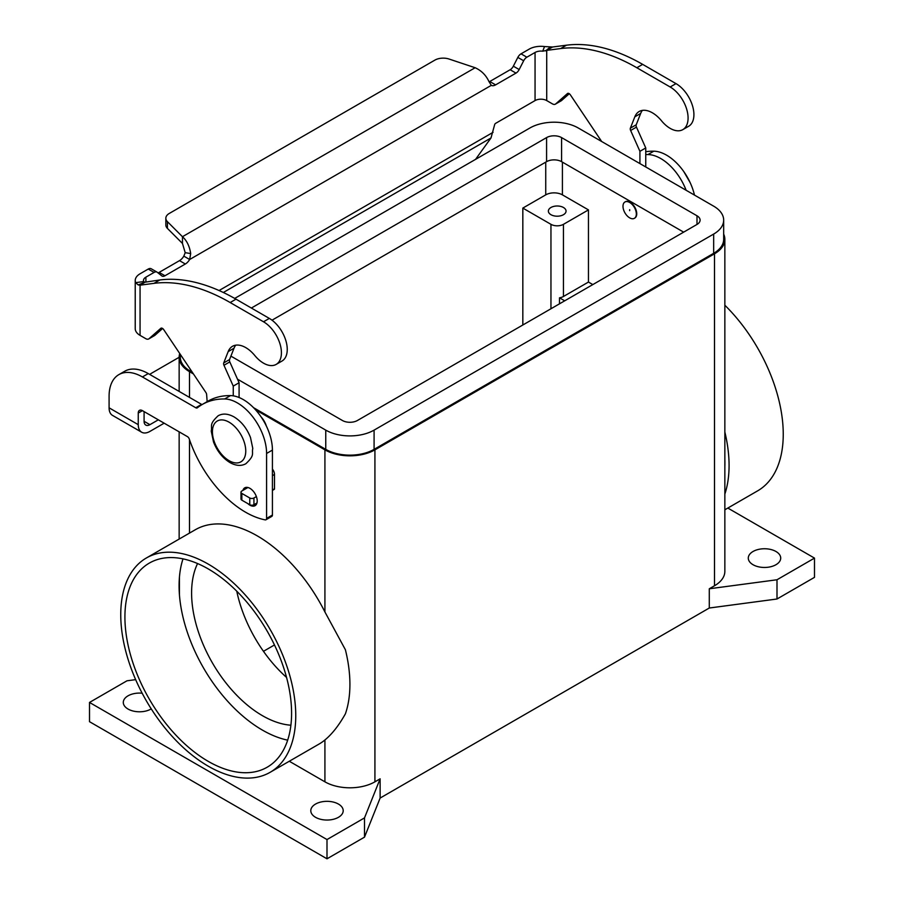 <?xml version="1.0" encoding="UTF-8"?>
<svg xmlns="http://www.w3.org/2000/svg" width="904" height="904" viewBox="0 0 904 904"><rect width="100%" height="100%" fill="white"/><g stroke="black" fill="none" stroke-linecap="round" stroke-linejoin="round"><path stroke-width="1.36" d="M157.997 272.872A5.887 3.401 120 0 0 159.138 272.398L179.5 260.635A8.837 5.108 120 0 0 183.828 256.137L185.196 252.668L182.461 243.447L182.461 236.712C186.823 240.6 189.569 246.216 190.687 253.561L189.659 259.505A8.837 5.108 -60 0 1 185.331 264.002L164.969 275.765A5.887 3.401 -60 0 1 162.019 276.059A5.887 3.401 -60 0 1 161.771 275.889L157.285 272.296A5.887 3.401 120 0 0 157.036 272.127A5.887 3.401 120 0 0 154.087 272.42L145.894 277.155A8.249 4.757 0 0 0 143.476 280.522A8.249 4.757 0 0 0 143.679 281.573L144.979 282.195L159.816 279.98A206.236 119.068 60 0 1 236 299.167L269.335 318.411A25.335 14.633 60 0 1 278.014 326.005A25.335 14.633 60 0 1 282.003 361.035L276.172 364.402A25.335 14.633 -120 0 0 272.183 329.372A25.335 14.633 -120 0 0 263.505 321.779L230.17 302.535A206.236 119.068 -120 0 0 153.985 283.347L140.063 285.167L138.222 284.929L135.634 282.636A16.498 9.526 180 0 1 135.227 280.522A16.498 9.526 180 0 1 140.063 273.788L148.256 269.053A5.887 3.401 -60 0 1 151.205 268.759A5.887 3.401 -60 0 1 151.443 268.929M682.836 129.622L688.667 126.255A25.335 14.633 -120 0 0 684.667 91.214A25.335 14.633 -120 0 0 676 83.62L642.665 64.376A206.236 119.068 -120 0 0 566.48 45.2L552.559 47.008L546.717 50.375L560.638 48.567A206.236 119.068 60 0 1 636.834 67.743L670.169 86.987A25.335 14.633 60 0 1 678.836 94.581A25.335 14.633 60 0 1 682.836 129.622A25.335 14.633 60 0 1 661.491 120.774A26.521 15.311 -120 0 0 639.151 111.508A26.521 15.311 -120 0 0 634.823 116.819L630.382 128.142A2.949 1.706 -120 0 0 630.63 130.481L639.919 151.318L639.919 163.59M601.68 141.51L570.379 94.852A2.949 1.706 -120 0 0 567.61 93.44A2.949 1.706 -120 0 0 567.452 93.553L555.689 103.937A5.887 3.401 60 0 1 555.361 104.163A5.887 3.401 60 0 1 552.412 103.87L546.717 100.581L546.717 50.375L542.716 51.2L544.536 46.556A16.498 9.526 180 0 0 529.224 49.11L521.032 53.833A5.887 3.401 120 0 0 517.834 57.404L513.336 66.184A5.887 3.401 -60 0 1 510.15 69.744L489.776 81.507A8.837 5.108 -60 0 1 489.098 81.857M475.549 159.375L490.996 137.962L494.601 124.831A1.469 0.847 120 0 1 495.607 123.362L535.055 100.581A8.249 4.757 180 0 1 546.717 100.581M560.83 100.965A5.887 3.401 -120 0 0 561.192 100.796A5.887 3.401 -120 0 0 561.52 100.57L569.283 93.711M645.75 166.957L645.75 147.951L636.461 127.114A2.949 1.706 60 0 1 636.224 124.775L640.654 113.452A26.521 15.311 60 0 1 642.394 110.39M489.776 81.507L495.607 84.874A8.837 5.108 120 0 1 491.29 85.36L488.883 81.405C485.934 75.122 481.357 70.569 475.142 67.732L449.085 59.042A11.786 6.803 180 0 0 434.858 60.127L169.285 213.446A11.786 6.803 0 0 0 165.839 218.259A11.786 6.803 0 0 0 167.421 221.661L182.461 236.712L475.142 67.732M544.536 46.556L552.559 47.008M542.716 51.2A8.249 4.757 0 0 0 535.055 52.477L526.862 57.201A5.887 3.401 -60 0 0 523.665 60.771L519.178 69.551A5.887 3.401 120 0 1 515.981 73.111L495.607 84.874M645.75 147.951L639.919 151.318M182.461 243.447L167.421 228.396A11.786 6.803 180 0 1 165.839 224.994L165.839 218.259M491.29 85.36L189.659 259.505L183.828 256.137M145.115 282.138L140.063 285.167L140.063 335.373L145.759 338.661A5.887 3.401 -120 0 0 148.697 338.955A5.887 3.401 -120 0 0 149.024 338.717L160.788 328.333A2.949 1.706 60 0 1 160.946 328.22A2.949 1.706 60 0 1 163.714 329.632L205.852 392.449A2.949 1.706 60 0 1 206.632 394.585L207.152 401.647M135.227 280.522L135.227 328.638A16.498 9.526 0 0 0 140.063 335.373M233.255 395.839L233.255 386.098L223.966 365.272A2.949 1.706 60 0 1 223.729 362.922L228.17 351.611A26.521 15.311 60 0 1 232.497 346.3A26.521 15.311 60 0 1 254.826 355.554A25.335 14.633 -120 0 0 276.172 364.402M235.741 345.181A26.521 15.311 -120 0 0 234 348.243L229.559 359.555A2.949 1.706 -120 0 0 229.797 361.905L239.085 382.731L239.085 397.511M272.42 469.074A5.887 3.401 60 0 1 274.5 474.442L274.5 488.815A1.175 0.678 60 0 1 274.262 489.358L272.42 490.42M162.618 328.491L154.855 335.35A5.887 3.401 60 0 1 154.539 335.576A5.887 3.401 60 0 1 154.177 335.746M233.255 386.098L239.085 382.731M247.922 487.505L241.843 491.019A2.949 1.706 0 0 0 240.984 492.217A2.949 1.706 0 0 0 241.843 493.426L249.764 497.991A2.949 1.706 0 0 0 253.934 497.991L256.374 496.578M256.973 502.974L253.934 504.726A2.949 1.706 180 0 1 249.764 504.726L241.843 500.161A2.949 1.706 180 0 1 240.984 498.951L240.984 492.217M247.809 503.596A10.317 5.955 -120 0 0 255.075 505.686A10.317 5.955 -120 0 0 257.211 500.963A10.317 5.955 -120 0 0 252.713 490.589A10.317 5.955 -120 0 0 244.758 487.832A10.317 5.955 -120 0 0 242.905 490.397M753.032 564.717A16.204 9.356 180 0 1 748.286 558.107A16.204 9.356 180 0 1 758.298 549.462A16.204 9.356 180 0 1 775.948 551.485A16.204 9.356 180 0 1 780.706 558.107A16.204 9.356 180 0 1 770.694 566.751A16.204 9.356 180 0 1 753.032 564.717M151.25 708.883A16.204 9.356 180 0 1 128.052 709.052A16.204 9.356 180 0 1 123.294 702.442A16.204 9.356 180 0 1 142.165 693.21M315.541 817.306A16.204 9.356 180 0 1 310.795 810.685A16.204 9.356 180 0 1 320.796 802.04A16.204 9.356 180 0 1 338.458 804.074A16.204 9.356 180 0 1 343.204 810.685A16.204 9.356 180 0 1 333.203 819.329A16.204 9.356 180 0 1 315.541 817.306M266.364 426.055A14.735 8.509 -120 0 0 261.041 416.834M629.67 202.462A9.424 5.447 -120 0 0 624.946 201.987A9.424 5.447 -120 0 0 623.5 209.547A9.424 5.447 -120 0 0 629.67 217.853A9.424 5.447 -120 0 0 634.382 218.327A9.424 5.447 -120 0 0 635.828 210.768A9.424 5.447 -120 0 0 629.67 202.462M634.585 218.192A9.424 5.447 -120 0 0 634.8 218.079A9.424 5.447 -120 0 0 636.235 210.53A9.424 5.447 -120 0 0 630.077 202.213A9.424 5.447 -120 0 0 625.365 201.75A9.424 5.447 -120 0 0 625.161 201.874M629.67 209.671L629.67 210.643L629.67 209.671M550.954 214.7A8.837 5.108 180 0 1 548.366 211.095A8.837 5.108 180 0 1 553.824 206.383A8.837 5.108 180 0 1 563.452 207.491A8.837 5.108 180 0 1 566.051 211.095A8.837 5.108 180 0 1 560.593 215.807A8.837 5.108 180 0 1 550.954 214.7M120.752 614.63A123.746 71.439 60 0 1 146.38 557.983A123.746 71.439 60 0 1 241.741 591.137A123.746 71.439 60 0 1 295.755 715.663A123.746 71.439 60 0 1 270.126 772.31A123.746 71.439 60 0 1 174.766 739.167A123.746 71.439 60 0 1 120.752 614.63M727.822 508.059L814.493 558.107L814.493 577.351L776.999 599.002L709.29 608.019L380.121 798.062L380.121 778.819L374.923 781.824A35.358 20.408 180 0 1 324.92 781.824L324.92 739.969C332.062 734.116 338.898 725.404 345.396 713.832A123.746 71.439 -120 0 0 349.916 684.396A123.746 71.439 -120 0 0 345.396 649.739L324.92 611.974L324.92 449.853L255.527 409.783M146.38 557.983L195.343 529.721A123.746 71.439 60 0 1 324.92 611.974M724.85 305.224A123.746 71.439 60 0 1 783.248 434.214A123.746 71.439 60 0 1 757.62 490.861L724.85 509.777M724.85 494.07A123.746 71.439 -120 0 0 729.076 465.492A123.746 71.439 -120 0 0 724.85 432.022M208.248 761.371A117.848 68.037 60 0 1 131.261 657.524A117.848 68.037 60 0 1 149.329 563.09A117.848 68.037 60 0 1 208.248 568.921A117.848 68.037 60 0 1 285.246 672.779A117.848 68.037 60 0 1 267.177 767.213A117.848 68.037 60 0 1 208.248 761.371M183.003 558.875A117.848 68.037 -120 0 0 179.433 577.147A117.848 68.037 -120 0 0 179.433 594.798A117.848 68.037 -120 0 0 262.42 730.104A117.848 68.037 -120 0 0 287.664 740.161M197.569 563.554A100.174 57.833 -120 0 0 262.42 715.663A100.174 57.833 -120 0 0 290.896 725.211M236.769 591.205A100.174 57.833 -120 0 0 286.557 677.424M724.85 459.356A117.848 68.037 60 0 1 724.85 466.735M179.433 594.798L179.433 577.147M324.92 739.969A123.746 71.439 60 0 1 319.078 744.048L270.126 772.31M193.433 373.94L189.501 371.668A35.358 20.408 180 0 1 179.15 357.238A35.358 20.408 180 0 1 179.738 353.52M559.497 303.834L559.497 297.811A8.837 5.108 0 0 0 563.452 296.489L588.459 282.059L592.832 284.59M564.706 300.829L559.497 297.811M588.459 209.897L563.452 224.328A8.837 5.108 180 0 1 550.954 224.328L522.828 208.089L545.745 194.857A11.786 6.803 180 0 1 562.412 194.857L588.459 209.897L588.459 282.059M522.828 324.999L522.828 208.089M274.466 644.959L263.471 651.321M237.492 379.171L325.756 430.123A34.171 19.73 0 0 0 374.087 430.123L713.663 234.068A34.171 19.73 0 0 0 723.675 220.113L723.675 239.357A34.171 19.73 180 0 1 713.663 253.312L374.087 449.367A34.171 19.73 180 0 1 325.756 449.367L253.538 407.681M723.675 220.113A34.171 19.73 0 0 0 713.663 206.168L578.244 127.984A34.171 19.73 0 0 0 529.913 127.984L234.701 298.422M683.661 232.147L561.587 161.658A10.611 6.125 0 0 0 546.581 161.658L272.014 320.185M251.38 308.038L546.581 137.6A10.611 6.125 180 0 1 561.587 137.6L696.995 215.785A10.611 6.125 180 0 1 700.103 220.113A10.611 6.125 180 0 1 696.995 224.441L357.419 420.496A10.611 6.125 180 0 1 342.413 420.496L230.904 356.119M192.382 372.369L190.337 371.182A34.171 19.73 180 0 1 180.325 357.238L180.325 354.402M723.675 234.136A35.358 20.408 180 0 1 724.85 239.357A35.358 20.408 180 0 1 714.499 253.798L374.923 449.853A35.358 20.408 180 0 1 324.92 449.853M724.85 239.357L724.85 571.339A35.358 20.408 180 0 1 714.499 585.769L709.29 588.775L776.999 579.758L814.493 558.107M324.92 781.824L289.291 761.247M380.121 778.819L364.504 817.905L326.999 839.556L89.507 702.442L127.001 680.791L135.656 679.639M776.999 599.002L776.999 579.758M709.29 608.019L709.29 588.775M380.121 798.062L364.504 837.149L364.504 817.905M364.504 837.149L326.999 858.8L326.999 839.556M326.999 858.8L89.507 721.686L89.507 702.442M118.853 374.629A47.144 27.222 60 0 1 142.425 376.957L148.256 373.589A47.144 27.222 60 0 0 124.684 371.261L118.853 374.629A47.144 27.222 60 0 0 109.09 396.201L109.09 407.828A16.498 9.526 120 0 0 112.503 415.388L141.668 432.225A16.498 9.526 -60 0 1 138.255 424.665L138.255 413.049L142.425 410.642A5.887 3.401 -120 0 0 139.476 410.348A5.887 3.401 -120 0 0 138.255 413.049M164.155 423.185L149.917 431.411A16.498 9.526 -60 0 1 141.668 432.225M144.086 411.602L144.086 421.298A8.249 4.757 120 0 0 145.793 425.083A8.249 4.757 120 0 0 149.917 424.665L158.324 419.818M148.256 373.589L201.592 404.382A2.949 1.706 -120 0 0 202.044 404.585M142.425 376.957L195.75 407.749A2.949 1.706 -120 0 0 197.23 407.896A2.949 1.706 -120 0 0 197.343 407.817A117.848 68.037 60 0 1 202.236 404.483L208.067 401.116A117.848 68.037 60 0 1 230.475 395.602A41.245 23.809 60 0 1 272.42 450.09L272.42 515.043A2.949 1.706 60 0 1 271.81 516.387L265.979 519.755A2.949 1.706 60 0 1 265.154 519.868A88.389 51.031 60 0 1 189.298 439.05A2.949 1.706 -120 0 0 187.422 436.621L142.425 410.642M202.236 404.483A117.848 68.037 60 0 1 224.633 398.969A41.245 23.809 60 0 1 266.59 453.458L266.59 518.41A2.949 1.706 60 0 1 265.979 519.755M179.15 357.283L152.177 372.855A47.144 27.21 0 0 0 149.68 374.414M645.75 154.573A117.848 68.037 60 0 1 647.965 154.561A41.245 23.809 60 0 1 686.125 190.269M645.75 151.736A117.848 68.037 60 0 1 653.795 151.194A41.245 23.809 60 0 1 694.464 195.083M263.505 321.779L269.335 318.411M545.632 50.884L550.366 46.985M535.055 100.581L535.055 52.477M521.032 53.833L526.862 57.201M517.834 57.404L523.665 60.771M513.336 66.184L519.178 69.551M510.15 69.744L515.981 73.111M676 83.62L670.169 86.987M640.654 113.452L634.823 116.819M636.224 124.775L630.382 128.142M636.461 127.114L630.63 130.481M561.52 100.57L555.689 103.937M566.48 45.2L560.638 48.567M642.665 64.376L636.834 67.743M219.073 290.523L493.064 132.334M490.996 137.962L223.344 292.489M145.894 277.155L145.894 281.799M185.196 252.668L190.687 253.561M167.421 228.396L167.421 221.661M144.979 282.195L138.222 284.929M143.679 281.573L135.634 282.636M153.985 283.347L159.816 279.98M228.17 351.611L234 348.243M223.729 362.922L229.559 359.555M223.966 365.272L229.797 361.905M272.42 475.651L274.5 474.442M272.42 490.024L274.5 488.815M149.024 338.717L154.855 335.35M230.17 302.535L236 299.167M241.843 493.426L241.843 500.161M249.764 497.991L249.764 504.726M253.934 497.991L253.934 504.726M148.256 269.053L154.087 272.42M159.138 272.398L164.969 275.765M179.5 260.635L185.331 264.002M229.085 460.678A23.572 13.605 -120 0 0 245.752 451.051A23.572 13.605 -120 0 0 229.085 422.179A23.572 13.605 -120 0 0 212.417 431.807A23.572 13.605 -120 0 0 229.085 460.678M189.501 533.089L189.501 439.672M189.501 397.41L189.501 371.668M563.452 224.328L563.452 296.489M550.954 224.328L550.954 308.761M562.412 162.144L562.412 194.857M545.745 162.144L545.745 194.857M374.087 430.123L374.087 449.367M325.756 430.123L325.756 449.367M713.663 234.068L713.663 253.312M696.995 215.785L696.995 224.441M561.587 137.6L561.587 161.658M546.581 137.6L546.581 161.658M190.337 369.318L190.337 371.182M714.499 585.769L714.499 253.798M374.923 781.824L374.923 449.853M109.09 407.828L138.255 424.665M144.086 421.298L149.917 424.665M266.59 518.41L272.42 515.043M195.75 407.749L201.592 404.382M224.633 398.969L230.475 395.602M266.59 453.458L272.42 450.09M653.795 151.194L647.965 154.561M561.192 100.796L555.361 104.163M154.539 335.576L148.697 338.955M157.036 272.127L151.205 268.759M218.158 415.761C222.746 413.218 228.045 413.603 234.068 416.925C241.424 421.479 246.905 428.349 250.51 437.559L252.781 448.395C251.538 453.921 255.301 454.904 245.854 463.729C241.255 466.272 235.955 465.888 229.944 462.565C222.576 458.012 217.096 451.13 213.502 441.932L211.231 431.095C212.474 425.558 208.7 424.586 218.158 415.761M690.147 182.608L683.763 171.545M179.15 589.487L179.15 582.108M179.15 539.066L179.15 431.841M179.15 391.432L179.15 357.238"/></g></svg>
